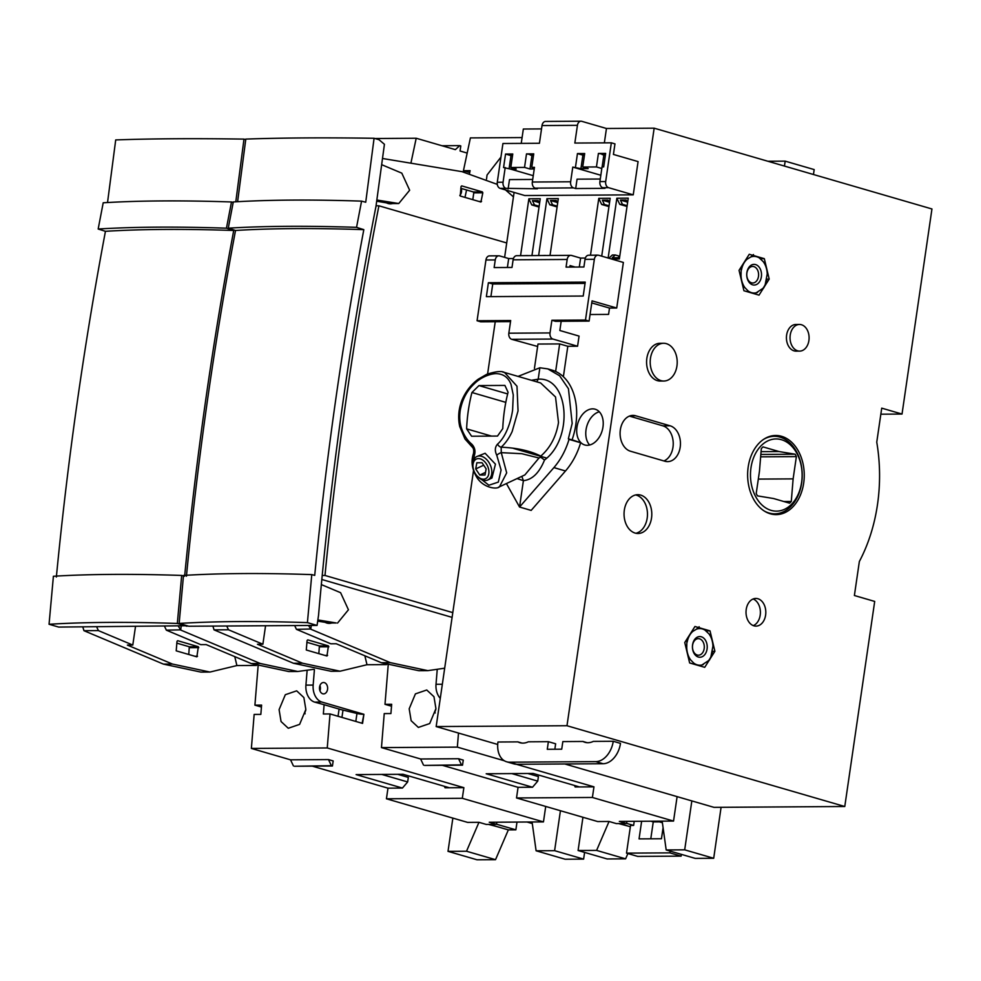 <?xml version="1.0" encoding="UTF-8"?>
<svg xmlns="http://www.w3.org/2000/svg" width="981" height="981" viewBox="0 0 981 981"><rect width="100%" height="100%" fill="white"/><g stroke="black" fill="none" stroke-linecap="round" stroke-linejoin="round"><path stroke-width="1.47" d="M704.186 648.6A8.277 5.923 -90.4 0 1 698.435 655.198A8.277 5.923 -90.4 0 1 692.586 645.228A8.277 5.923 -90.4 0 1 698.337 638.643A8.277 5.923 -90.4 0 1 704.186 648.6M707.08 649.017A10.35 7.407 -90.4 0 1 698.349 657.037A10.35 7.407 -90.4 0 1 692.574 644.799A10.35 7.407 -90.4 0 1 701.305 636.779A10.35 7.407 -90.4 0 1 707.08 649.017M710.698 657.859L712.929 646.172A18.32 13.109 89.6 0 0 709.091 634.008L703.892 629.091M711.335 637.675L709.091 634.008M700.287 666.05L709.606 659.931M703.23 664.615A18.32 13.109 89.6 0 1 693.788 663.131L690.563 659.808A18.32 13.109 89.6 0 1 686.737 647.644L686.921 639.122M706.884 662.383A18.32 13.109 89.6 0 0 712.488 651.715M705.866 630.685A18.32 13.109 89.6 0 0 696.436 629.189L692.77 631.421A18.32 13.109 89.6 0 0 687.166 642.089M693.788 663.131L694.732 664.431M688.478 658.128L690.563 659.808M686.381 649.312L686.737 647.644M692.77 631.421L691.36 632.144M699.159 626.736L696.436 629.189M319.978 690.845A5.69 4.071 89.6 0 0 319.941 685.609M324.38 682.629A5.69 4.071 -90.4 0 1 327.617 688.772A5.69 4.071 -90.4 0 1 323.607 693.886A5.69 4.071 -90.4 0 1 322.761 693.775A5.69 4.071 -90.4 0 1 319.512 687.632A5.69 4.071 -90.4 0 1 323.534 682.506A5.69 4.071 -90.4 0 1 324.38 682.629M305.839 709.459L299.61 724.383L288.279 728.258L281.057 721.538L279.094 709.631L285.324 694.707L296.667 690.832L303.877 697.552L305.839 709.459M314.423 669.52L313.16 685.081A15.512 11.098 89.6 0 0 321.498 701.942L363.902 714.291L362.565 723.402L330.033 713.947L327.249 747.951L463.866 787.669L462.309 798.301L543.462 821.906L532.07 821.98L536.104 850.785L565.117 859.221L583.621 859.111L584.602 852.403M462.309 798.301L386.428 798.792L467.581 822.385L478.961 822.311L486.208 824.42L496.509 824.359L496.827 822.201M543.462 821.906L545.718 806.443M536.104 850.785L554.608 850.674L560.433 810.723M554.608 850.674L583.621 859.111M532.291 823.55L526.981 822.004M496.509 824.359L489.261 822.25L532.07 821.98M496.533 824.212L515.871 829.84L508.342 829.889L489.421 824.408M516.999 822.078L515.871 829.84M467.177 153.073L460.064 151L460.8 145.936L459.733 145.629L455.368 149.639L416.202 138.247L410.904 163.189M178.419 626.307L180.688 629.839L181.203 626.295M180.688 629.839L166.353 630.17L164.587 626.405M234.766 656.62L236.899 665.559L256.495 665.437M313.54 669.336L297.77 671.482L260.272 663.487L180.798 630.084M463.866 787.669L449.408 787.768L403.081 774.291L356.103 774.598L402.431 788.062L387.986 788.16L386.428 798.792M449.408 787.768L445.08 787.792L444.368 786.296M402.284 774.291L402.087 775.591M402.431 788.062L407.655 781.955L408.329 777.406L397.734 774.328M328.488 759.576L331.37 765.695L294.496 766.247L332.436 766.002L333.172 760.949L328.488 759.576L290.535 759.821L251.369 748.429L327.249 747.951M387.986 788.16L312.252 766.136M258.113 665.976L254.913 705.155L261.596 705.106L260.836 714.389L254.153 714.426L251.369 748.429M330.033 713.947L323.35 713.984L324.11 704.701L314.742 702.138A15.512 11.098 89.6 0 1 305.925 685.118L307.102 670.734M363.902 714.291L362.112 723.267M321.498 701.955L314.742 702.138M324.11 704.701L339.095 709.067A25.862 3.765 -171.7 0 0 343.007 710.097L356.974 713.469A5.175 0.748 -171.7 0 0 363.424 714.291M478.961 822.311L466.515 851.238L495.528 859.675L508.342 829.889M497.465 826.725L488.575 824.408M452.854 818.105L448.01 851.349L466.515 851.238M293.429 765.94L290.535 759.821M261.437 707.043L254.913 705.155L261.596 705.118M448.01 851.349L477.024 859.785L495.528 859.675M374.926 138.517L416.202 138.247M260.272 663.487L251.234 663.548L206.145 644.591L200.725 644.627L166.353 630.17M251.234 663.548L288.745 671.544L297.77 671.482M236.899 665.559L209.971 672.046L172.46 664.051L163.435 664.112L200.933 672.108L209.971 672.046M82.809 626.92L83.961 630.697L163.435 664.112M188.757 654.474L189.308 646.773L176.752 643.119M332.436 766.002L331.37 765.695M407.655 781.955L381.756 774.426M305.765 710.269A19.142 13.072 -73.8 0 0 304.65 713.543L305.14 713.8M83.961 630.697L98.419 630.611L96.653 626.834M441.977 145.752L459.733 145.629M135.488 626.589L132.791 645.057L98.419 630.611M196.862 656.841L176.2 650.832L177.021 641.304L177.671 640.703L198.346 646.712L196.862 656.841M132.791 645.057L127.371 645.093L172.46 664.051M184.636 576.215C195.93 459.525 212.301 344.282 233.723 230.486C184.269 228.818 141.509 229.088 105.445 231.308C84.01 345.128 67.652 460.383 56.358 577.036M105.445 231.308L98.174 229.014L103.201 202.785C139.339 200.578 182.098 200.308 231.491 201.963L226.452 228.181L233.723 230.486M107.53 202.527L115.709 139.927C151.699 138.64 194.459 138.37 243.987 139.106L235.796 201.804M187.052 625.743L58.701 627.08L49.05 624.272L53.403 576.264C89.553 574.057 132.312 573.775 181.681 575.442L183.447 575.908M98.174 229.014C134.323 226.807 177.083 226.537 226.452 228.181M233.208 202.417L231.491 201.963M245.728 139.609L243.987 139.106M186.979 626.258L177.328 623.45L181.681 575.442M49.05 624.272C85.212 622.064 127.971 621.795 177.328 623.45M758.485 276.409A8.277 5.923 -90.4 0 1 752.734 282.994A8.277 5.923 -90.4 0 1 746.884 273.037A8.277 5.923 -90.4 0 1 752.635 266.44A8.277 5.923 -90.4 0 1 758.485 276.409M761.379 276.814A10.35 7.407 -90.4 0 1 752.648 284.833A10.35 7.407 -90.4 0 1 746.872 272.595A10.35 7.407 -90.4 0 1 755.603 264.588A10.35 7.407 -90.4 0 1 761.379 276.814M764.996 285.655L767.228 273.969A18.32 13.109 89.6 0 0 763.39 261.804L758.19 256.887M765.634 265.483L763.39 261.804M754.585 293.846L763.905 287.74M757.528 292.424A18.32 13.109 89.6 0 1 748.086 290.928L744.861 287.605A18.32 13.109 89.6 0 1 741.035 275.453L741.219 266.918M761.182 290.192A18.32 13.109 89.6 0 0 766.786 279.524M760.165 258.494A18.32 13.109 89.6 0 0 750.735 256.997L747.068 259.229A18.32 13.109 89.6 0 0 741.464 269.898M748.086 290.928L749.03 292.228M742.776 285.925L744.861 287.605M740.68 277.12L741.035 275.453M747.068 259.229L745.658 259.94M753.457 254.545L750.735 256.997M587.312 445.313A18.627 12.728 -73.8 0 0 602.641 428.832A18.627 12.728 -73.8 0 0 595.173 409.212A18.627 12.728 -73.8 0 0 592.622 408.856A18.627 12.728 -73.8 0 0 577.294 425.349A18.627 12.728 -73.8 0 0 584.774 444.969A18.627 12.728 -73.8 0 0 587.312 445.313M587.079 742.678L582.935 741.464L562.836 741.599L561.721 749.19L547.275 749.288L548.379 741.685L528.281 741.82A21.987 15.022 106.2 0 1 522.898 743.12A21.987 15.022 106.2 0 1 519.905 742.703A21.987 15.022 106.2 0 1 517.894 741.881L522.039 743.095M582.935 741.464A21.987 15.022 -73.8 0 0 584.946 742.286A21.987 15.022 -73.8 0 0 587.95 742.703A21.987 15.022 -73.8 0 0 593.321 741.403L613.248 741.28A20.687 14.139 106.2 0 1 595.835 761.624L509.47 762.176A20.687 14.139 106.2 0 1 506.65 761.783A20.687 14.139 106.2 0 1 497.968 742.016L517.894 741.881M797.676 350.83A13.317 9.528 -90.4 0 1 790.085 336.458A13.317 9.528 -90.4 0 1 799.49 324.466A13.317 9.528 -90.4 0 1 801.477 324.748A13.317 9.528 -90.4 0 1 809.055 339.119A13.317 9.528 -90.4 0 1 799.662 351.112A13.317 9.528 -90.4 0 1 797.676 350.83M799.662 351.112L796.045 351.137A13.317 9.528 -90.4 0 1 794.058 350.855A13.317 9.528 -90.4 0 1 786.468 336.483A13.317 9.528 -90.4 0 1 795.873 324.49L799.49 324.466M757.896 598.729A13.832 9.896 -90.4 0 1 765.769 613.665A13.832 9.896 -90.4 0 1 756.008 626.111A13.832 9.896 -90.4 0 1 753.948 625.829A13.832 9.896 -90.4 0 1 746.063 610.893A13.832 9.896 -90.4 0 1 755.836 598.447A13.832 9.896 -90.4 0 1 757.896 598.729M753.298 625.608A13.832 9.896 89.6 0 0 760.398 612.254A13.832 9.896 89.6 0 0 753.126 598.986M772.574 514.314A39.571 28.314 89.6 0 0 774.647 513.823M781.587 436.312A39.571 28.314 -90.4 0 1 804.126 479.01A39.571 28.314 -90.4 0 1 776.192 514.62A39.571 28.314 -90.4 0 1 770.293 513.786A39.571 28.314 -90.4 0 1 747.755 471.076A39.571 28.314 -90.4 0 1 775.689 435.478A39.571 28.314 -90.4 0 1 781.587 436.312M663.818 381.033L660.213 381.057A18.884 13.513 -90.4 0 1 657.393 380.665A18.884 13.513 -90.4 0 1 646.638 360.285A18.884 13.513 -90.4 0 1 659.968 343.301L663.585 343.276A18.884 13.513 -90.4 0 1 666.393 343.669A18.884 13.513 -90.4 0 1 677.148 364.049A18.884 13.513 -90.4 0 1 663.818 381.033A18.884 13.513 -90.4 0 1 661.01 380.64A18.884 13.513 -90.4 0 1 650.256 360.26A18.884 13.513 -90.4 0 1 663.585 343.276M635.884 533.272A19.399 13.881 89.6 0 0 647.472 514.547A19.399 13.881 89.6 0 0 636.362 495.135A19.399 13.881 89.6 0 0 635.639 494.951M640.691 495.098A19.399 13.881 -90.4 0 1 651.74 516.043A19.399 13.881 -90.4 0 1 638.055 533.492A19.399 13.881 -90.4 0 1 635.161 533.088A19.399 13.881 -90.4 0 1 624.112 512.156A19.399 13.881 -90.4 0 1 637.797 494.694A19.399 13.881 -90.4 0 1 640.691 495.098M763.549 439.39A38.75 27.726 -90.4 0 1 774.99 436.324A38.75 27.726 -90.4 0 1 801.661 482.959A38.75 27.726 -90.4 0 1 775.481 513.786A38.75 27.726 -90.4 0 1 764.003 510.856M575.847 424.479A56.898 38.872 -73.8 0 0 551.984 370.107L547.766 368.881L559.575 375.735L568.453 388.746L572.181 423.424L568.355 438.838L572.046 439.905A56.898 38.872 -73.8 0 0 575.847 424.479M518.042 376.397L539.869 367.765L547.766 368.881M750.992 467.679A36.089 25.825 -90.4 0 1 781.452 439.709A36.089 25.825 -90.4 0 1 801.6 482.407A36.089 25.825 -90.4 0 1 771.14 510.378A36.089 25.825 -90.4 0 1 750.992 467.679M502.775 372.057L504.516 372.461L516.987 386.22L518.042 410.904L512.143 431.579C509.176 438.017 505.522 443.228 501.168 447.201C517.22 447.888 530.414 450.855 540.776 456.104C550.255 447.839 556.153 436.692 558.471 422.664M540.678 382.995L555.528 396.974L558.496 422.492M524.872 474.927L538.998 458.004L521.806 453.713L501.266 452.646L506.687 472.879L499.488 486.797L524.847 474.939M477.391 476.276L488.894 485.227L498.323 482.112L501.095 470.009L496.778 455.294C494.645 450.757 494.902 447.029 497.563 444.123C501.279 440.825 504.455 436.128 507.079 430.009C509.679 423.976 511.518 417.342 512.609 410.119L513.271 394.987L511.003 384.294C508.244 377.403 503.351 373.847 496.312 373.651C489.875 373.614 480.249 377.636 474.105 384C466.919 390.708 462.284 399.537 460.224 410.463C459.218 417.489 459.795 423.878 461.977 429.641C464.332 435.846 467.63 440.727 471.898 444.283C474.841 447.495 475.662 451.211 474.375 455.442A3.875 1.864 20 0 1 473.48 453.553A3.875 1.864 20 0 0 473.48 453.553C470.905 461.009 471.861 468.66 476.337 476.521C482.64 487.888 496.803 489.727 499.464 486.809L498.446 487.214M473.014 467.054L472.916 466.049A12.937 8.584 65 0 1 476.864 456.521L485.129 453.283L495.454 464.172L491.935 478.029L487.815 479.954A12.937 8.584 65 0 1 485.301 480.506A12.937 8.584 65 0 1 477.968 476.876L477.269 476.141A10.865 7.21 65 0 1 473.014 467.054A10.865 7.21 65 0 1 478.434 458.593A10.865 7.21 65 0 1 488.526 468.844A10.865 7.21 65 0 1 483.425 479.194A10.865 7.21 65 0 1 477.269 476.141M504.479 410.181A129.32 92.521 89.6 0 0 502.763 428.623L497.514 436.055L471.579 436.226L466.625 428.856A129.32 92.521 -90.4 0 1 468.342 410.401A129.32 92.521 -90.4 0 1 471.935 392.51L478.961 385.582L504.908 385.423L508.072 392.277A129.32 92.521 89.6 0 0 504.479 410.181M473.296 461.045L474.375 455.442M476.864 456.521A12.937 8.584 65 0 1 479.366 455.969A12.937 8.584 65 0 1 490.831 466.38A12.937 8.584 65 0 1 487.815 479.954M475.711 468.93L476.84 462.774L482.051 462.75L486.147 468.857L485.019 475.012L479.807 475.049L475.711 468.93L483.694 465.202M485.509 472.388L479.807 475.049M546.711 458.078L513.59 448.44M491.542 436.104L466.625 428.856M505.804 402.357L471.935 392.51M507.655 393.933L478.961 385.582M496.778 455.294A3.875 1.226 -30.2 0 1 501.266 452.646L501.168 447.201A3.875 2.477 -131 0 1 497.563 444.123M471.898 444.283A3.875 2.33 128.5 0 0 472.253 447.091L464.994 439.01L459.733 426.576C457.808 417.832 458.519 409.077 461.904 400.309C465.607 391.542 471.064 384.503 478.262 379.193L486.686 374.325C495.724 371.407 501.659 370.781 504.467 372.461M761.072 451.652L778.975 451.542L795.15 454.215A33.648 24.071 -90.4 0 1 796.376 456.606L760.643 456.827M795.15 454.215L760.839 454.436M758.313 479.096L793.126 478.875L791.287 501.475L783.856 501.524M791.287 501.475A33.648 24.071 -90.4 0 1 789.582 503.192L773.629 498.544L757.455 495.871A33.648 24.071 -90.4 0 1 756.216 493.492L759.466 471.211L761.317 448.611A33.648 24.071 -90.4 0 1 763.022 446.895L778.975 451.542M538.998 458.004L540.641 457.146L544.529 460.015C539.28 472.879 532.229 479.758 523.4 480.665L521.831 476.361M796.376 456.606L793.126 478.875M536.754 381.83L538.201 379.169C568.968 376.839 573.762 438.262 544.529 460.015M506.417 483.559L519.55 507.03L523.4 480.665L517.048 478.593M531.408 380.285L538.201 379.169L539.869 367.765M539.55 203.496L538.177 200.59L532.438 200.627L539.109 202.564M557.625 203.386L556.239 200.467L550.513 200.504L557.183 202.442M609.471 203.055L608.097 200.136L602.359 200.173L609.029 202.111M627.546 202.932L626.172 200.026L620.433 200.063L627.104 202M608.845 258.224L612.352 254.999L615.295 254.974L612.23 257.782L617.969 257.745L619.784 256.078M519.55 507.03L553.897 467.606L565.497 470.978L531.162 510.402L519.55 507.03M572.095 439.77L580.642 442.75L569.041 439.378C565.767 450.267 560.727 459.672 553.897 467.606M569.041 439.378L568.355 438.838M585.056 283.411L492.744 284L490.905 296.63M569.838 267.09L570.059 265.581L575.111 267.053M534.363 168.119L531.763 167.359L533.738 153.858L526.503 153.907L524.541 167.408L510.807 167.493L516.239 169.075L510.647 169.112L503.572 167.543L505.546 154.042L510.991 155.623L509.09 168.658M605.485 154.483L598.41 153.453L605.645 153.404L603.671 166.905L602.052 166.905L599.906 181.595A5.175 3.703 89.6 0 0 602.788 187.714L604.97 188.352L575.7 188.536L573.517 187.898A5.175 3.703 -90.4 0 1 570.635 181.779L532.327 182.025A5.175 3.703 89.6 0 0 535.221 188.144L537.392 188.781L505.951 188.34A5.175 3.703 -90.4 0 1 503.057 182.221L497.281 182.258L502.934 143.508L539.427 143.275L542.015 125.556L577.429 125.335A5.175 3.703 -90.4 0 1 581.022 121.215A5.175 3.703 -90.4 0 1 581.794 121.325L606.454 128.486L604.357 142.858M539.145 206.268L534.461 204.906L532.438 200.627M557.22 206.157L552.536 204.796L550.513 200.504M609.066 205.826L604.382 204.453L602.359 200.173M627.141 205.703L622.457 204.342L620.433 200.063M615.295 254.974L619.612 256.237M580.642 442.75C577.38 453.639 572.328 463.044 565.497 470.978M488.391 282.736L486.368 296.654L583.205 296.041L585.24 282.111L488.391 282.736L492.744 284M563.376 376.716L567.815 346.281L577.576 346.219L552.916 339.046A5.175 3.703 -90.4 0 1 550.022 332.927L508.832 333.197L510.684 320.529L477.073 320.75L485.938 259.99L495.258 259.928A5.175 3.703 -90.4 0 1 498.851 255.808A5.175 3.703 -90.4 0 1 499.623 255.918L508.698 258.555L513.431 258.518M510.525 321.609L480.702 321.805L477.073 320.75M495.258 259.928L494.142 267.568L511.996 267.457L513.112 259.806L567.177 259.462A5.175 3.703 -90.4 0 1 570.77 255.342A5.175 3.703 -90.4 0 1 571.543 255.452L580.605 258.089L585.338 258.064M567.177 259.462L566.062 267.114L583.903 266.991L585.019 259.352L594.351 259.291L585.485 320.051L589.103 321.106L555.504 321.327L551.874 320.272L585.485 320.051M600.274 179.02L577.061 179.167L575.7 188.536M532.708 179.449L509.495 179.597L508.121 188.965M532.327 182.025L534.473 167.346L531.763 167.359M533.578 154.937L526.503 153.907M524.541 167.408L529.973 168.99L531.947 155.489L530.132 154.961M534.24 168.965L529.973 168.99M510.647 169.112L533.259 175.685M510.807 167.493L512.769 153.992L505.546 154.042M512.622 155.072L509.176 155.096M505.203 167.53L503.057 182.221M614.964 143.876L611.335 142.821L605.682 181.559A5.175 3.703 89.6 0 0 608.576 187.678L633.236 194.851L638.079 161.595L613.419 154.434L614.964 143.876M577.429 125.335L574.841 143.054L611.335 142.821M602.126 166.905L603.855 155.035L602.04 154.508M598.41 153.453L596.448 166.942L601.819 168.511M596.448 166.942L582.714 167.028L588.159 168.609L580.924 168.658L572.781 167.101L600.826 175.256M582.714 167.028L584.688 153.539L577.453 153.576L582.898 155.157L580.924 168.658M584.529 154.618L581.083 154.63M577.453 153.576L575.491 167.077M572.781 167.101L570.635 181.779M663.929 460.947A18.099 12.949 89.6 0 0 673.224 442.872A18.099 12.949 89.6 0 0 662.862 425.84L629.397 416.103M774.156 436.287A39.571 28.314 89.6 0 0 772.072 435.822M613.248 741.28L620.495 743.39A20.687 14.139 106.2 0 1 603.082 763.733L516.729 764.285A20.687 14.139 106.2 0 1 513.897 763.892L506.65 761.783M524.283 255.649L527.3 255.538M534.461 204.906L531.751 204.919L539.035 207.04M552.536 204.796L549.826 204.808L557.098 206.93M542.346 255.526L545.375 255.428M604.382 204.453L601.672 204.477L608.956 206.599M594.204 255.195L597.221 255.097M622.457 204.342L619.747 204.355L627.031 206.476M599.33 411.799A18.627 12.728 -73.8 0 0 586.822 426.171A18.627 12.728 -73.8 0 0 589.667 445.006M570.77 255.342L516.705 255.698A5.175 3.703 89.6 0 0 513.112 259.806M579.305 267.028L580.605 258.089M591.764 302.921L609.495 308.071L616.718 308.022L623.376 262.454L598.717 255.281A5.175 3.703 89.6 0 0 597.944 255.17L588.612 255.232A5.175 3.703 89.6 0 0 585.019 259.352M597.944 255.17A5.175 3.703 89.6 0 0 594.351 259.291M498.851 255.808L489.531 255.869A5.175 3.703 89.6 0 0 485.938 259.99M507.385 267.482L508.698 258.555M508.832 333.197A5.175 3.703 89.6 0 0 511.726 339.316L552.916 339.046M567.815 346.281L559.66 343.914L537.98 344.049L534.437 368.365M559.66 343.914L555.638 371.468M550.022 332.927L551.874 320.272M561.181 321.29L559.832 330.499L579.06 336.091L577.576 346.219M609.495 308.071L608.576 314.398L590.072 314.521M589.103 321.106L592.058 300.86L616.718 308.022M512.536 155.611L510.991 155.623M533.492 155.476L531.947 155.489M505.951 188.34L500.163 188.377A5.175 3.703 -90.4 0 1 497.281 182.258M605.4 155.023L603.855 155.035M584.443 155.157L582.898 155.157M635.639 415.772L670.084 425.791A18.099 12.949 -90.4 0 1 680.397 445.325A18.099 12.949 -90.4 0 1 667.62 461.622A18.099 12.949 -90.4 0 1 664.922 461.242L630.464 451.223A18.099 12.949 -90.4 0 1 620.151 431.677A18.099 12.949 -90.4 0 1 632.929 415.392A18.099 12.949 -90.4 0 1 635.639 415.772L630.243 415.809M710.023 630.869L714.904 651.286L704.714 667.325L689.631 662.948L684.75 642.518L694.953 626.491L710.023 630.869L706.075 630.893M714.904 651.286L712.525 651.31M764.322 258.677L769.202 279.094L759.012 295.134L743.929 290.744L739.049 270.327L749.251 254.287L764.322 258.677L760.373 258.702M769.202 279.094L766.823 279.107M548.379 741.685L555.638 743.794L554.841 749.239M531.947 255.6L540.249 198.726L528.869 198.8L531.751 204.919M528.869 198.8L520.568 255.661M550.022 255.477L558.312 198.616L546.932 198.689L549.826 204.808M546.932 198.689L538.643 255.551M601.721 256.151L610.17 198.285L598.79 198.358L601.672 204.477M598.79 198.358L590.488 255.219M611.457 258.984L619.367 258.935L628.232 198.162L616.853 198.236L619.747 204.355M616.853 198.236L608.134 258.015M537.625 346.477L511.726 339.316M500.163 188.377L524.823 195.538L633.236 194.851M581.022 121.215L545.608 121.436A5.175 3.703 89.6 0 0 542.015 125.556M566.981 725.732L654.155 128.18L931.95 208.965L902.03 414.056L881.723 408.145L876.756 442.161A144.832 103.63 -90.4 0 1 859.356 561.5L854.39 595.516L874.696 601.427L844.776 806.505L566.981 725.732L436.165 726.565L473.529 470.512M564.823 763.978L713.972 807.351L844.776 806.505M497.723 744.469L436.165 726.565M541.524 128.903L523.339 129.026L521.242 143.398M487.606 373.945L495.233 321.707M504.614 257.365L514.093 192.423M654.155 128.18L606.454 128.486M902.03 414.056L880.84 414.19M235.526 230.474L228.266 228.181C264.416 225.973 307.176 225.704 356.544 227.347L361.572 201.13L365.729 202.233L374.08 138.272L378.96 139.682L384.429 144.281L375.981 206.341A2877.432 2058.812 89.6 0 0 318.543 615.295L317.059 625.424L307.421 622.616L311.774 574.608L314.717 575.381C326.023 458.691 342.381 343.448 363.816 229.652C314.361 227.984 271.602 228.254 235.526 230.474C214.103 344.294 197.733 459.549 186.439 576.203M228.266 228.181L233.294 201.951C269.432 199.744 312.191 199.474 361.572 201.13M237.61 201.694L245.802 139.094C281.792 137.806 324.552 137.536 374.08 138.272M317.059 625.424L188.781 626.246L179.143 623.438L183.496 575.43C219.646 573.223 262.405 572.941 311.774 574.608M356.544 227.347L363.816 229.652M179.143 623.438C215.305 621.231 258.064 620.961 307.421 622.616M328.01 622.8L317.685 621.145M317.869 619.931L336.189 622.96L328.954 623.009L336.189 622.96M376.851 200.014L398.752 203.533L409.653 190.24L401.805 173.147L381.658 164.673M398.752 203.533L391.529 203.57A15.512 11.098 -90.4 0 1 390.168 203.472L376.679 201.228M321.339 584.59L340.603 592.696L348.439 609.777L337.55 623.07M386.453 202.846A15.782 11.294 89.6 0 0 388.096 203.508A15.782 11.294 89.6 0 0 389.432 203.778A15.782 11.294 89.6 0 0 392.474 203.57M325.251 622.395A15.782 11.294 89.6 0 0 326.881 623.058A15.782 11.294 89.6 0 0 328.23 623.327A15.782 11.294 89.6 0 0 331.271 623.107M435.932 708.625L429.703 723.549L418.36 727.424L411.149 720.704L409.187 708.797L415.417 693.874L426.747 689.999L433.97 696.718L435.932 708.625M500.948 157.107L487.054 175.01L486.527 179.02M459.807 195.403A5.69 4.071 89.6 0 0 461.254 188.438M452.793 612.622L324.993 575.467A2877.432 2058.812 -90.4 0 1 378.911 205.802L506.723 242.957M721.084 807.302L713.702 858.277L695.198 858.387L666.185 849.951L684.689 849.84L691.838 800.913M813.457 174.508L814.181 169.578L785.168 161.142L784.444 166.071M378.911 205.802L376.054 205.814M322.209 575.479L324.993 575.467M321.829 579.489L452.094 617.368M516.386 764.285L593.959 786.836L592.401 797.467L673.542 821.072L677.111 796.633M444.552 668.233L444.393 670.219M458.495 733.052L457.342 747.117L504.344 760.778M673.542 821.072L662.163 821.146L666.185 849.951M684.689 849.84L713.702 858.277M662.383 822.716L657.062 821.171M767.865 161.252L785.168 161.142M382.492 158.481L461.99 171.65L497.293 184.391M505.509 189.922L513.443 196.874M482.824 192.816L482.382 191.896L461.72 185.887L461.058 186.488L460.236 196.016L480.911 202.025L482.824 192.816L473.786 192.865L473.357 191.957L460.8 188.303M308.512 625.473L310.781 629.005L311.296 625.461M310.781 629.005L296.434 629.336L294.668 625.571M364.858 655.786L366.992 664.726L386.588 664.603M444.687 668.196L427.863 670.648L390.364 662.653L310.891 629.25M592.401 797.467L516.521 797.958L597.662 821.551L609.054 821.477L616.301 823.586L626.601 823.525L619.342 821.416L662.163 821.146M593.959 786.836L579.501 786.934L533.173 773.457L486.196 773.764L532.524 787.228L518.066 787.326L516.521 797.958M579.501 786.934L575.16 786.958L574.461 785.462M532.364 773.457L532.18 774.757M532.524 787.228L537.747 781.121L538.41 776.572L527.827 773.494M458.568 758.742L461.462 764.861L424.577 765.413L462.517 765.168L463.265 760.116L458.568 758.742L420.628 758.987L381.462 747.596L457.342 747.117M518.066 787.326L442.345 765.303M388.194 665.143L384.993 704.321L391.677 704.272L390.916 713.555L384.233 713.592L381.462 747.596M437.195 669.9L436.018 684.284A15.512 11.098 89.6 0 0 440.285 698.374M681.378 854.365L681.121 856.131L669.876 852.869L670.133 851.103M681.121 856.131L637.748 856.413L626.516 853.139L669.876 852.869M659.453 821.87L653.26 821.906L650.783 838.816M582.947 817.271L578.091 850.515L607.104 858.951L625.608 858.841L627.889 853.544M469.543 173.404L470.12 170.645L463.437 170.694L470.402 137.904L522.088 137.573M464.982 197.389L466.564 189.971M469.727 172.521L463.437 170.694M390.364 662.653L381.327 662.715L336.238 643.757L330.818 643.794L296.434 629.336M423.522 765.106L420.628 758.987M391.517 706.21L384.993 704.321M381.327 662.715L418.826 670.71L427.863 670.648M366.992 664.726L340.051 671.212L302.553 663.217L293.515 663.279L331.014 671.274L340.051 671.212M212.902 626.086L214.042 629.863L293.515 663.279M318.837 653.64L319.401 645.939L306.845 642.285M626.601 823.525L626.908 821.367M630.366 826.713L618.668 823.574M609.054 821.477L596.595 850.404L625.608 858.841M578.091 850.515L596.595 850.404M462.517 765.168L461.462 764.861M537.747 781.121L511.849 773.592M435.846 709.435A19.142 13.072 -73.8 0 0 434.73 712.709L435.233 712.966M634.217 821.318L633.628 825.426L630.55 825.438L626.516 853.139M663.082 827.682L661.464 838.755L639.06 838.89L641.635 821.269M653.26 821.906L650.869 821.22M626.614 823.378L633.628 825.426M627.558 825.892L619.514 823.574M214.042 629.863L228.499 629.777L226.734 626.001M472.793 199.658L473.786 192.865M265.569 625.755L262.883 644.223L228.499 629.777M326.955 656.007L306.28 649.998L307.102 640.47L307.764 639.87L328.427 645.878L326.955 656.007M262.883 644.223L257.451 644.259L302.553 663.217M313.16 685.081L305.925 685.118M338.04 716.277L339.095 709.067M355.809 721.44L356.974 713.469M343.007 710.097L341.94 717.405M198.346 646.712L189.308 646.773M194.851 656.252L197.524 656.24M198.775 647.632L189.738 647.681M516.729 764.285L509.47 762.176M595.835 761.624L603.082 763.733M573.517 187.898L535.221 188.144M605.682 181.559L599.906 181.595M608.576 187.678L602.788 187.714M662.862 425.84L670.084 425.791M397.391 203.423L390.168 203.472M442.345 684.248L436.018 684.284M482.382 191.896L473.357 191.957M391.677 704.284L385.043 704.333M478.9 201.436L481.561 201.424M328.427 645.878L319.401 645.939M324.944 655.418L327.605 655.406M328.868 646.798L319.831 646.847M774.99 436.324L770.502 436.177M540.69 382.982L504.516 372.461M473.48 453.541C474.007 450.402 473.59 448.256 472.253 447.091M775.481 513.786L771.005 513.983M325.753 622.641L329.322 623.07"/></g></svg>
